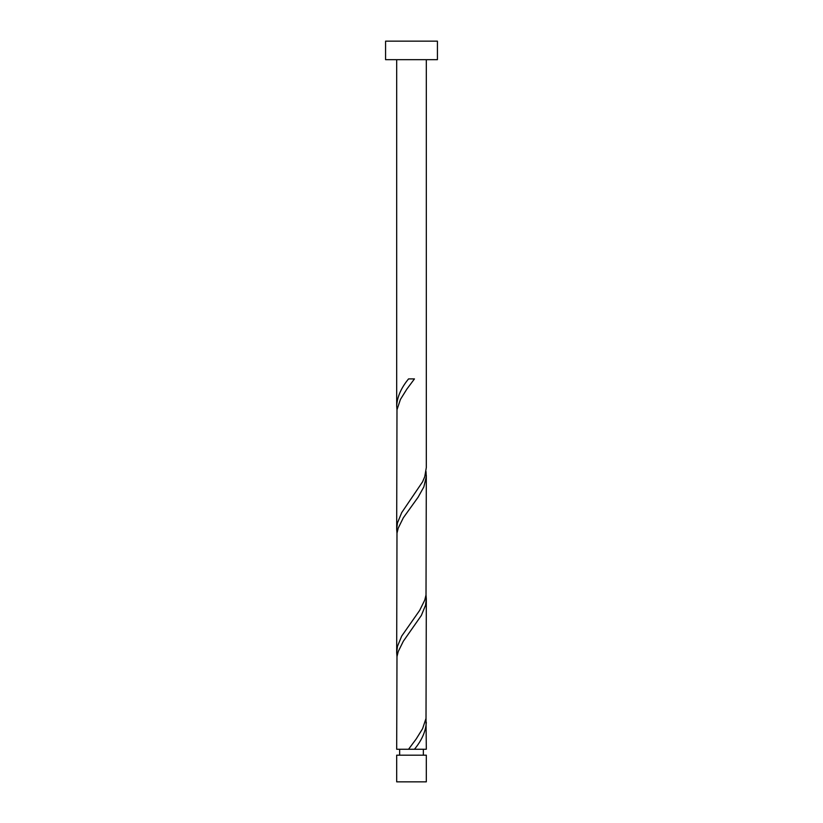 <?xml version="1.0" encoding="UTF-8"?>
<svg xmlns="http://www.w3.org/2000/svg" width="823" height="823" viewBox="0 0 823 823"><rect width="100%" height="100%" fill="white"/><g stroke="black" fill="none" stroke-linecap="round" stroke-linejoin="round"><path stroke-width="1.23" d="M426.314 781.85L396.686 781.85L396.686 755.185L426.314 755.185L426.314 781.85M423.351 755.185L423.351 749.259M399.649 755.185L399.649 749.259M437.425 59.668L385.576 59.668L385.576 41.15L437.425 41.15L437.425 59.668M426.314 59.668L426.314 467.557L424.761 476.64L422.6 481.784L401.686 512.647L397.458 522.934L396.686 529.282L396.984 409.772L400.4 399.484L406.799 389.197L414.453 378.909L408.547 378.909C401.161 387.89 397.211 396.861 396.686 405.832L396.686 59.668M408.547 749.259L396.686 749.259L396.984 656.672L398.239 651.528L403.321 641.24L421.314 615.522L425.542 605.234L426.314 598.887L426.016 718.397L422.6 728.684L416.201 738.972L408.547 749.259L426.314 749.259L426.016 718.397M414.453 749.259C421.839 740.278 425.789 731.308 426.314 722.337M426.314 475.437L426.016 594.947L424.761 600.09L419.679 610.378L401.686 636.097L397.458 646.384L396.686 652.732L396.984 533.222L398.239 528.078L403.321 517.79L418.105 497.215L423.845 486.928L426.283 476.64L426.016 471.497M396.686 652.732L396.984 656.672M426.314 598.887L426.016 594.947M396.686 529.282L396.984 533.222M396.686 405.832L396.984 409.772"/></g></svg>
